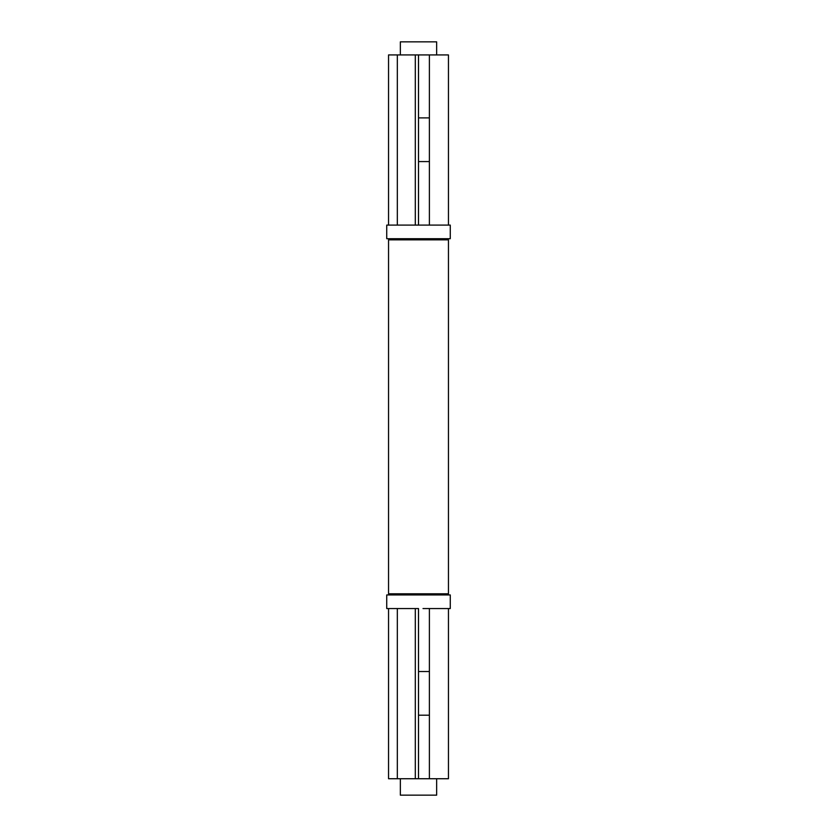 <?xml version="1.0" encoding="UTF-8"?>
<svg xmlns="http://www.w3.org/2000/svg" width="837" height="837" viewBox="0 0 837 837"><rect width="100%" height="100%" fill="white"/><g stroke="black" fill="none" stroke-linecap="round" stroke-linejoin="round"><path stroke-width="1.26" d="M448.454 239.853L388.546 239.853L388.546 593.81L448.454 593.81L448.454 239.853M388.546 608.562L388.546 778.734L397.324 778.734L397.324 608.562L418.5 608.562L418.5 778.734L448.454 778.734L448.454 608.562M418.5 778.734L397.324 778.734M415.309 778.734L415.309 608.562L386.736 608.562L386.736 594.94L450.264 594.94L450.264 608.562L423.009 608.562M429.391 778.734L429.391 608.562M421.806 54.928L448.454 54.928L448.454 225.101M388.546 225.101L388.546 54.928L423.009 54.928M418.5 54.928L418.5 225.101L429.391 225.101L429.391 54.928M418.5 225.101L397.324 225.101L397.324 54.928M400.348 778.734L400.348 795.15L436.652 795.15L436.652 778.734M400.348 54.928L400.348 41.85L436.652 41.85L436.652 54.928M415.309 54.928L415.309 225.101L386.736 225.101L386.736 238.712L450.264 238.712L450.264 225.101L429.391 225.101M418.5 715.196L429.391 715.196M418.5 671.515L429.391 671.515M418.5 161.572L429.391 161.572M418.5 117.891L429.391 117.891M400.348 238.712L400.348 239.853M400.348 593.81L400.348 594.94M436.652 238.712L436.652 239.853M436.652 593.81L436.652 594.94"/></g></svg>
